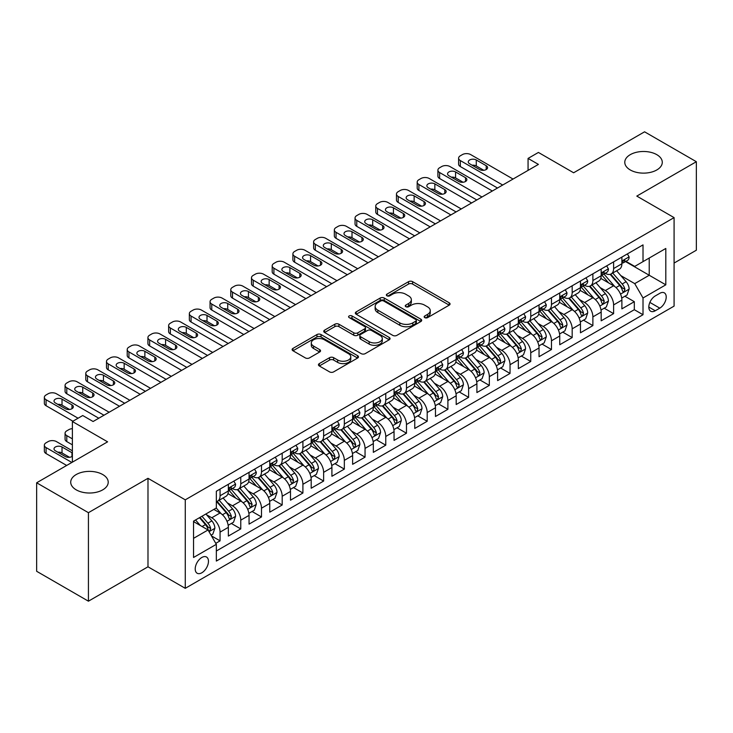 <?xml version="1.0" encoding="UTF-8"?>
<svg xmlns="http://www.w3.org/2000/svg" width="733" height="733" viewBox="0 0 733 733"><rect width="100%" height="100%" fill="white"/><g stroke="black" fill="none" stroke-linecap="round" stroke-linejoin="round"><path stroke-width="1.1" d="M424.764 317.627A2.016 1.164 0 0 0 427.605 317.627L449.21 305.157A2.877 1.658 0 0 0 450.053 303.975A2.877 1.658 0 0 0 449.21 302.802L412.615 281.674A2.877 1.658 0 0 0 408.547 281.674L386.942 294.153A2.016 1.164 0 0 0 386.355 294.968A2.016 1.164 0 0 0 386.942 295.793A2.016 1.164 0 0 0 389.791 295.793L392.586 294.18A9.199 5.314 0 0 1 405.596 294.18L408.647 295.94A9.199 5.314 0 0 1 411.341 299.696A9.199 5.314 0 0 1 408.647 303.453L405.853 305.065A2.016 1.164 0 0 0 405.267 305.89A2.016 1.164 0 0 0 405.853 306.706A2.016 1.164 0 0 0 408.702 306.706L411.497 305.093A9.199 5.314 0 0 1 424.508 305.093L427.559 306.852A9.199 5.314 0 0 1 430.253 310.609A9.199 5.314 0 0 1 427.559 314.365L424.764 315.978A2.016 1.164 0 0 0 424.169 316.803A2.016 1.164 0 0 0 424.764 317.627L424.764 315.978M102.721 474.544A18.746 10.821 0 0 0 82.298 472.199A18.746 10.821 0 0 0 70.716 482.195A18.746 10.821 0 0 0 76.214 489.846A18.746 10.821 0 0 0 96.646 492.2A18.746 10.821 0 0 0 108.218 482.195A18.746 10.821 0 0 0 102.721 474.544M656.786 154.654A18.746 10.821 0 0 0 636.354 152.308A18.746 10.821 0 0 0 624.782 162.314A18.746 10.821 0 0 0 630.279 169.964A18.746 10.821 0 0 0 650.702 172.31A18.746 10.821 0 0 0 662.284 162.314A18.746 10.821 0 0 0 656.786 154.654M201.832 572.785A9.373 5.415 120 0 0 207.961 564.52A9.373 5.415 120 0 0 206.523 557.016A9.373 5.415 120 0 0 201.832 557.474A9.373 5.415 120 0 0 195.711 565.739A9.373 5.415 120 0 0 197.15 573.243A9.373 5.415 120 0 0 201.832 572.785M319.295 363.605A2.877 1.658 0 0 0 318.452 364.777A2.877 1.658 0 0 0 319.295 365.959L329.566 371.888A2.877 1.658 0 0 0 333.625 371.888L357.622 358.034A2.877 1.658 0 0 0 358.464 356.861A2.877 1.658 0 0 0 357.622 355.688L321.027 334.56A2.877 1.658 0 0 0 316.958 334.56L292.962 348.404A2.877 1.658 0 0 0 292.128 349.577A2.877 1.658 0 0 0 292.962 350.759L305.368 357.915A2.877 1.658 0 0 0 309.436 357.915L319.698 351.987A2.877 1.658 0 0 0 320.541 350.814A2.877 1.658 0 0 0 319.698 349.641L313.55 346.086A7.687 4.444 0 0 1 311.296 342.952A7.687 4.444 0 0 1 316.042 338.848A7.687 4.444 0 0 1 324.426 339.81L348.523 353.718A7.687 4.444 0 0 1 350.777 356.861A7.687 4.444 0 0 1 346.022 360.957A7.687 4.444 0 0 1 337.647 359.995L333.625 357.677A2.877 1.658 0 0 0 329.566 357.677L319.295 363.605L319.295 365.959M674.085 263.065L696.35 250.21L696.35 161.709L644.573 131.812L573.627 172.777L538.416 152.446L528.062 158.42L538.416 164.403L93.091 421.512L82.737 415.529L72.384 421.512L72.384 462.166M88.427 512.688L88.427 601.188L147.984 566.801L147.984 478.31L88.427 512.688L36.65 482.79L107.595 441.834L72.384 421.512M147.984 478.31L185.266 499.833L674.085 217.619L674.085 306.11L185.266 588.324L185.266 499.833M696.35 161.709L636.803 196.096L674.085 217.619M392.787 335.375A2.877 1.658 0 0 0 396.855 335.375L420.843 321.53A2.877 1.658 0 0 0 421.686 320.358A2.877 1.658 0 0 0 420.843 319.176L384.248 298.047A2.877 1.658 0 0 0 380.189 298.047L356.192 311.901A2.877 1.658 0 0 0 355.349 313.073A2.877 1.658 0 0 0 356.192 314.246L392.787 335.375M349.989 318.058A2.016 1.164 0 0 1 352.023 318.342L352.023 315.95L389.232 337.437A2.877 1.658 0 0 1 390.075 338.609A2.877 1.658 0 0 1 389.232 339.782L365.245 353.627A2.877 1.658 0 0 1 361.177 353.627L324.582 332.498L324.582 330.152A2.877 1.658 0 0 0 323.739 331.325A2.877 1.658 0 0 0 324.582 332.498M324.582 330.152L334.844 324.224A2.877 1.658 0 0 1 338.912 324.224L353.755 332.791A2.877 1.658 0 0 0 357.823 332.791L364.631 328.86A2.877 1.658 0 0 0 365.474 327.688A2.877 1.658 0 0 0 364.631 326.515L349.183 317.591A2.016 1.164 0 0 1 348.587 316.775A2.016 1.164 0 0 1 349.833 315.703A2.016 1.164 0 0 1 352.023 315.95M88.427 601.188L36.65 571.291L36.65 482.79M215.768 543.336L220.065 540.853L211.461 535.887M206.578 514.768L211.773 517.773A11.719 6.762 60 0 1 220.065 532.121L228.348 527.339L228.348 536.07L240.772 528.896L231.353 523.454M227.285 502.811L232.489 505.816A11.719 6.762 60 0 1 240.772 520.164L249.055 515.381L249.055 524.113L261.489 516.939L252.06 511.497M248.001 490.853L253.206 493.859A11.719 6.762 60 0 1 261.489 508.207L269.771 503.424L269.771 512.156L282.196 504.982L272.777 499.54M268.718 478.896L273.913 481.902A11.719 6.762 60 0 1 282.196 496.25L290.488 491.467L290.488 500.199L302.912 493.016L293.484 487.582M289.425 466.939L294.629 469.945A11.719 6.762 60 0 1 302.912 484.293L311.195 479.51L311.195 488.233L323.629 481.059L314.2 475.616M310.141 454.982L315.337 457.978A11.719 6.762 60 0 1 323.629 472.336L331.912 467.544L331.912 476.276L344.336 469.102L334.917 463.659M330.849 443.025L336.053 446.021A11.719 6.762 60 0 1 344.336 460.37L352.619 455.587L352.619 464.319L365.052 457.145L355.624 451.702M351.565 431.059L356.769 434.064A11.719 6.762 60 0 1 365.052 448.413L373.335 443.63L373.335 452.362L385.76 445.188L376.341 439.745M372.282 419.102L377.477 422.107A11.719 6.762 60 0 1 385.76 436.456L394.052 431.673L394.052 440.405L406.476 433.23L397.048 427.788M392.989 407.145L398.193 410.15A11.719 6.762 60 0 1 406.476 424.499L414.759 419.716L414.759 428.448L427.192 421.273L417.764 415.831M413.705 395.188L418.9 398.193A11.719 6.762 60 0 1 427.192 412.542L435.475 407.759L435.475 416.491L447.9 409.307L438.481 403.874M434.412 383.231L439.617 386.236A11.719 6.762 60 0 1 447.9 400.584L456.183 395.802L456.183 404.524L468.616 397.35L459.188 391.908M455.129 371.274L460.333 374.27A11.719 6.762 60 0 1 468.616 388.627L476.899 383.835L476.899 392.567L489.323 385.393L479.904 379.951M475.845 359.317L481.04 362.313A11.719 6.762 60 0 1 489.323 376.661L497.615 371.878L497.615 380.61L510.04 373.436L500.612 367.993M496.553 347.35L501.757 350.356A11.719 6.762 60 0 1 510.04 364.704L518.323 359.921L518.323 368.653L530.756 361.479L521.328 356.036M517.269 335.393L522.464 338.399A11.719 6.762 60 0 1 530.756 352.747L539.039 347.964L539.039 356.696L551.463 349.522L542.044 344.079M537.976 323.436L543.18 326.442A11.719 6.762 60 0 1 551.463 340.79L559.746 336.007L559.746 344.739L572.18 337.565L562.752 332.122M558.693 311.479L563.888 314.484A11.719 6.762 60 0 1 572.18 328.833L580.463 324.05L580.463 332.782L592.887 325.599L583.468 320.165M579.409 299.522L584.604 302.518A11.719 6.762 60 0 1 592.887 316.876L601.179 312.093L601.179 320.816L613.603 313.642L613.603 304.919A11.719 6.762 -120 0 0 605.321 290.561L600.116 287.565M604.175 308.199L613.603 313.642M228.348 527.339A11.719 6.762 -120 0 0 220.065 512.99L213.844 509.398M249.055 515.381A11.719 6.762 -120 0 0 240.772 501.033L227.963 493.639M269.771 503.424A11.719 6.762 -120 0 0 261.489 489.076L248.679 481.682M290.488 491.467A11.719 6.762 -120 0 0 282.196 477.119L269.387 469.716M311.195 479.51A11.719 6.762 -120 0 0 302.912 465.153L290.103 457.759M331.912 467.544A11.719 6.762 -120 0 0 323.629 453.196L310.819 445.801M352.619 455.587A11.719 6.762 -120 0 0 344.336 441.239L331.527 433.844M373.335 443.63A11.719 6.762 -120 0 0 365.052 429.281L352.243 421.887M394.052 431.673A11.719 6.762 -120 0 0 385.76 417.324L372.95 409.93M414.759 419.716A11.719 6.762 -120 0 0 406.476 405.367L393.667 397.973M435.475 407.759A11.719 6.762 -120 0 0 427.192 393.41L414.383 386.007M456.183 395.802A11.719 6.762 -120 0 0 447.9 381.444L435.09 374.05M476.899 383.835A11.719 6.762 -120 0 0 468.616 369.487L455.807 362.093M497.615 371.878A11.719 6.762 -120 0 0 489.323 357.53L476.514 350.136M518.323 359.921A11.719 6.762 -120 0 0 510.04 345.573L497.231 338.179M539.039 347.964A11.719 6.762 -120 0 0 530.756 333.616L517.947 326.222M559.746 336.007A11.719 6.762 -120 0 0 551.463 321.659L538.654 314.265M580.463 324.05A11.719 6.762 -120 0 0 572.18 309.702L559.371 302.298M601.179 312.093A11.719 6.762 -120 0 0 592.887 297.735L580.078 290.341M659.792 293.319L655.238 295.949A9.08 5.241 120 0 0 649.301 303.948A9.08 5.241 120 0 0 650.693 311.223A9.08 5.241 120 0 0 655.238 310.774L659.792 308.144A9.08 5.241 120 0 0 665.72 300.145A9.08 5.241 120 0 0 664.336 292.861A9.08 5.241 120 0 0 659.792 293.319M193.549 538.343L208.044 529.968L216.336 544.326L216.336 561.066L643.015 314.723L643.015 297.983L634.732 283.625L620.833 275.608M216.336 544.326L193.549 557.474L193.549 521.117L216.336 507.969L216.336 491.229L643.015 244.886L643.015 261.626L665.802 248.469L665.802 284.825L643.015 297.983M232.379 488.535L232.489 488.599A11.719 6.762 60 0 0 238.344 489.177L246.636 484.394A11.719 6.762 -120 0 0 249.055 479.025L249.055 472.327M253.096 476.578L253.206 476.633A11.719 6.762 60 0 0 259.061 477.22L267.343 472.437A11.719 6.762 -120 0 0 269.771 467.068L269.771 460.37M273.803 464.612L273.913 464.676A11.719 6.762 60 0 0 279.777 465.263L288.06 460.471A11.719 6.762 -120 0 0 290.488 455.111L290.488 448.413M294.519 452.655L294.629 452.719A11.719 6.762 60 0 0 300.484 453.296L308.767 448.514A11.719 6.762 -120 0 0 311.195 443.153L311.195 436.456M315.227 440.698L315.337 440.762A11.719 6.762 60 0 0 321.201 441.339L329.484 436.556A11.719 6.762 -120 0 0 331.912 431.196L331.912 424.499M335.943 428.741L336.053 428.805A11.719 6.762 60 0 0 341.908 429.382L350.2 424.599A11.719 6.762 -120 0 0 352.619 419.239L352.619 412.542M356.659 416.784L356.769 416.848A11.719 6.762 60 0 0 362.624 417.425L370.907 412.642A11.719 6.762 -120 0 0 373.335 407.282L373.335 400.584M377.367 404.827L377.477 404.882A11.719 6.762 60 0 0 383.341 405.468L391.624 400.685A11.719 6.762 -120 0 0 394.052 395.316L394.052 388.618M398.083 392.87L398.193 392.925A11.719 6.762 60 0 0 404.048 393.511L412.331 388.728A11.719 6.762 -120 0 0 414.759 383.359L414.759 376.661M418.79 380.903L418.9 380.968A11.719 6.762 60 0 0 424.764 381.554L433.047 376.762A11.719 6.762 -120 0 0 435.475 371.402L435.475 364.704M439.507 368.946L439.617 369.011A11.719 6.762 60 0 0 445.472 369.588L453.764 364.805A11.719 6.762 -120 0 0 456.183 359.445L456.183 352.747M460.223 356.989L460.333 357.053A11.719 6.762 60 0 0 466.188 357.631L474.471 352.848A11.719 6.762 -120 0 0 476.899 347.488L476.899 340.79M480.93 345.032L481.04 345.096A11.719 6.762 60 0 0 486.895 345.674L495.187 340.891A11.719 6.762 -120 0 0 497.615 335.531L497.615 328.833M501.647 333.075L501.757 333.139A11.719 6.762 60 0 0 507.612 333.717L515.895 328.934A11.719 6.762 -120 0 0 518.323 323.574L518.323 316.876M522.354 321.118L522.464 321.173A11.719 6.762 60 0 0 528.328 321.76L536.611 316.977A11.719 6.762 -120 0 0 539.039 311.607L539.039 304.91M543.071 309.161L543.18 309.216A11.719 6.762 60 0 0 549.035 309.802L557.327 305.02A11.719 6.762 -120 0 0 559.746 299.65L559.746 292.953M563.787 297.195L563.888 297.259A11.719 6.762 60 0 0 569.752 297.845L578.035 293.053A11.719 6.762 -120 0 0 580.463 287.693L580.463 280.996M584.494 285.238L584.604 285.302A11.719 6.762 60 0 0 590.459 285.879L598.751 281.096A11.719 6.762 -120 0 0 601.179 275.736L601.179 269.038M216.336 551.014L634.32 309.702L634.32 301.684L621.886 308.859L621.886 300.127A11.719 6.762 -120 0 0 613.603 285.778L600.794 278.384M605.211 273.281L605.321 273.345A11.719 6.762 -120 0 0 611.175 273.922A11.719 6.762 -120 0 0 613.603 268.562L613.603 261.864M611.175 273.922L619.458 269.139A11.719 6.762 -120 0 0 621.886 263.779L621.886 257.081M220.065 489.076L220.065 495.774A11.719 6.762 60 0 1 217.637 501.134A11.719 6.762 60 0 1 216.336 501.61M217.637 501.134L225.92 496.351A11.719 6.762 -120 0 0 228.348 490.991L228.348 484.293M240.772 477.119L240.772 483.807A11.719 6.762 60 0 1 238.344 489.177M261.489 465.153L261.489 471.85A11.719 6.762 60 0 1 259.061 477.22M282.196 453.196L282.196 459.893A11.719 6.762 60 0 1 279.777 465.263M302.912 441.239L302.912 447.936A11.719 6.762 60 0 1 300.484 453.296M323.629 429.281L323.629 435.979A11.719 6.762 60 0 1 321.201 441.339M344.336 417.324L344.336 424.022A11.719 6.762 60 0 1 341.908 429.382M365.052 405.367L365.052 412.065A11.719 6.762 60 0 1 362.624 417.425M385.76 393.41L385.76 400.099A11.719 6.762 60 0 1 383.341 405.468M406.476 381.444L406.476 388.142A11.719 6.762 60 0 1 404.048 393.511M427.192 369.487L427.192 376.185A11.719 6.762 60 0 1 424.764 381.554M447.9 357.53L447.9 364.228A11.719 6.762 60 0 1 445.472 369.588M468.616 345.573L468.616 352.271A11.719 6.762 60 0 1 466.188 357.631M489.323 333.616L489.323 340.314A11.719 6.762 60 0 1 486.895 345.674M510.04 321.659L510.04 328.357A11.719 6.762 60 0 1 507.612 333.717M530.756 309.702L530.756 316.39A11.719 6.762 60 0 1 528.328 321.76M551.463 297.735L551.463 304.433A11.719 6.762 60 0 1 549.035 309.802M572.18 285.778L572.18 292.476A11.719 6.762 60 0 1 569.752 297.845M592.887 273.821L592.887 280.519A11.719 6.762 60 0 1 590.459 285.879M592.887 316.876L592.887 325.599M572.18 328.833L572.18 337.565M551.463 340.79L551.463 349.522M530.756 352.747L530.756 361.479M510.04 364.704L510.04 373.436M489.323 376.661L489.323 385.393M468.616 388.627L468.616 397.35M447.9 400.584L447.9 409.307M427.192 412.542L427.192 421.273M406.476 424.499L406.476 433.23M385.76 436.456L385.76 445.188M365.052 448.413L365.052 457.145M344.336 460.37L344.336 469.102M323.629 472.336L323.629 481.059M302.912 484.293L302.912 493.016M282.196 496.25L282.196 504.982M261.489 508.207L261.489 516.939M240.772 520.164L240.772 528.896M220.065 532.121L220.065 540.853M208.044 529.968L193.549 521.603M634.732 283.625L649.227 275.26L649.227 258.034L665.802 248.469M625.506 261.562L665.802 284.825M625.918 261.324L634.732 266.409L643.015 261.626M147.984 566.801L185.266 588.324M528.062 158.42L528.062 170.386M624.892 296.242L634.32 301.684M634.32 309.702L643.015 314.723M425.561 317.911L427.559 316.757A9.199 5.314 0 0 0 430.253 313L430.253 310.609M411.341 299.696L411.341 302.088A9.199 5.314 0 0 1 408.647 305.844L406.659 306.99M449.21 302.802L449.21 305.157L412.615 284.065A2.877 1.658 0 0 0 408.547 284.065L387.748 296.077M420.806 321.549L384.248 300.448A2.877 1.658 0 0 0 380.189 300.448L356.229 314.274M415.767 321.173A2.016 1.164 0 0 0 416.353 320.358A2.016 1.164 0 0 0 415.767 319.533L383.643 300.988A2.016 1.164 0 0 0 380.794 300.988L377.843 302.692A9.199 5.314 0 0 0 375.149 306.44A9.199 5.314 0 0 0 377.843 310.196L399.806 322.877A9.199 5.314 0 0 0 412.816 322.877L415.767 321.173L415.767 323.565A2.016 1.164 0 0 0 416.353 322.749L416.353 320.358M375.149 306.44L375.149 308.831A9.199 5.314 0 0 0 377.843 312.588L377.843 310.196M415.767 323.565L412.816 325.269A9.199 5.314 0 0 1 399.806 325.269L377.843 312.588M324.618 332.525L334.844 326.616L334.844 324.224M365.474 327.688L365.474 330.079A2.877 1.658 0 0 1 364.631 331.252L357.823 335.192A2.877 1.658 0 0 1 353.755 335.192L338.912 326.616A2.877 1.658 0 0 0 334.844 326.616M352.023 318.342L389.196 339.8M369.157 341.688A7.687 4.444 0 0 0 377.541 342.65A7.687 4.444 0 0 0 382.287 338.545A7.687 4.444 0 0 0 380.033 335.412L371.549 330.51A2.877 1.658 0 0 0 367.48 330.51L360.663 334.44A2.877 1.658 0 0 0 359.83 335.613A2.877 1.658 0 0 0 360.663 336.786L369.157 341.688L369.157 344.079A7.687 4.444 0 0 0 377.541 345.041A7.687 4.444 0 0 0 382.287 340.937L382.287 338.545M359.83 335.613L359.83 338.005A2.877 1.658 0 0 0 360.663 339.177L360.663 336.786M369.157 344.079L360.663 339.177M350.777 356.861L350.777 359.252A7.687 4.444 0 0 1 346.022 363.348A7.687 4.444 0 0 1 337.647 362.386L333.625 360.068A2.877 1.658 0 0 0 329.566 360.068L319.331 365.978M311.296 342.952L311.296 345.344A7.687 4.444 0 0 0 313.55 348.477L313.55 346.086M319.661 352.005L313.55 348.477M357.576 358.052L321.027 336.951A2.877 1.658 0 0 0 316.958 336.951L293.008 350.777M621.712 298.084L627.063 294.987L629.134 289.013A7.761 4.48 -120 0 0 626.11 281.719L616.645 270.761M614.758 286.539L603.937 274.014M608.601 282.892L602.324 275.626A18.6 10.738 -120 0 0 601.747 274.976M610.122 274.344L619.697 285.43A7.761 4.48 60 0 1 622.464 290.772L623.023 291.697L624.076 291.551L624.947 289.343A7.761 4.48 -120 0 0 622.18 283.992L612.715 273.033M610.681 274.16L620.97 286.072A3.958 2.281 60 0 1 621.969 287.62L624.947 289.343M502.682 185.028L460.333 160.573A5.855 3.381 -0 0 1 458.611 158.181A5.855 3.381 -0 0 1 460.333 155.79L462.404 154.599A5.855 3.381 -0 0 1 470.687 154.599L513.045 179.054M458.611 158.181L458.611 164.165A5.855 3.381 180 0 0 460.333 166.556L497.505 188.024M627.375 253.911L629.134 256.962A7.761 4.48 60 0 1 627.53 260.398L623.591 262.671A7.761 4.48 -120 0 0 624.947 260.875L624.782 260.188M469.651 163.807A4.691 2.703 180 0 1 468.277 161.892A4.691 2.703 180 0 1 471.172 159.391A4.691 2.703 180 0 1 476.276 159.977L486.217 165.722A4.691 2.703 180 0 1 487.592 167.628A4.691 2.703 180 0 1 484.696 170.129A4.691 2.703 180 0 1 479.593 169.543L469.651 163.807M622.143 263.028L622.18 263.028A7.761 4.48 -120 0 0 623.591 262.671M623.948 260.297L624.947 260.875C624.461 259.711 623.627 260.188 622.464 262.313A7.761 4.48 60 0 1 621.886 263.422M472.089 165.209A4.691 2.703 180 0 1 476.276 165.96L483.78 170.294M601.005 310.041L606.356 306.944L608.427 300.97A7.761 4.48 -120 0 0 605.403 293.676L595.938 282.718M594.042 298.496L583.221 285.971M587.884 294.849L581.608 287.583A18.6 10.738 -120 0 0 581.031 286.933M589.405 286.301L598.98 297.387A7.761 4.48 60 0 1 601.747 302.738L602.315 303.654L603.36 303.508L604.23 301.3A7.761 4.48 -120 0 0 601.463 295.949L591.998 284.99M589.973 286.127L600.254 298.029A3.958 2.281 60 0 1 601.252 299.577L604.23 301.3M580.289 321.998L585.64 318.91L587.71 312.927A7.761 4.48 -120 0 0 584.687 305.634L575.222 294.684M573.325 310.453L562.513 297.928M567.177 306.806L560.892 299.54A18.6 10.738 -120 0 0 560.324 298.89M568.698 298.267L578.264 309.344A7.761 4.48 60 0 1 581.031 314.695L581.599 315.611L582.653 315.465L583.523 313.257A7.761 4.48 -120 0 0 580.756 307.906L571.291 296.957M569.257 298.084L579.546 309.986A3.958 2.281 60 0 1 580.536 311.534L583.523 313.257M559.572 333.955L564.932 330.867L566.994 324.884A7.761 4.48 -120 0 0 563.979 317.6L554.514 306.641M552.618 322.41L541.797 309.894M546.461 318.763L540.184 311.498A18.6 10.738 -120 0 0 539.607 310.847M547.982 310.224L557.556 321.301A7.761 4.48 60 0 1 560.324 326.652L560.882 327.569L561.936 327.422L562.807 325.214A7.761 4.48 -120 0 0 560.039 319.872L550.575 308.914M548.55 310.041L558.83 321.952A3.958 2.281 60 0 1 559.829 323.491L562.807 325.214M538.865 345.912L544.216 342.824L546.287 336.841A7.761 4.48 -120 0 0 543.263 329.557L533.798 318.598M531.901 334.376L521.09 321.851M525.744 330.73L519.468 323.455A18.6 10.738 -120 0 0 518.891 322.813M527.265 322.181L536.84 333.258A7.761 4.48 60 0 1 539.607 338.609L540.175 339.526L541.22 339.379L542.099 337.171A7.761 4.48 -120 0 0 539.323 331.829L529.867 320.871M527.833 321.998L538.114 333.909A3.958 2.281 60 0 1 539.112 335.457L542.099 337.171M481.975 196.994L439.617 172.539A5.855 3.381 -0 0 1 437.903 170.148A5.855 3.381 -0 0 1 439.617 167.747L441.687 166.556A5.855 3.381 -0 0 1 449.97 166.556L492.329 191.011M437.903 170.148L437.903 176.122A5.855 3.381 180 0 0 439.617 178.513L476.798 199.981M606.667 265.868L608.427 268.919A7.761 4.48 60 0 1 606.814 272.355L602.883 274.628A7.761 4.48 -120 0 0 604.23 272.841L604.065 272.145M448.935 175.764A4.691 2.703 180 0 1 447.561 173.849A4.691 2.703 180 0 1 450.456 171.348A4.691 2.703 180 0 1 455.569 171.934L465.51 177.679A4.691 2.703 180 0 1 466.875 179.594A4.691 2.703 180 0 1 463.989 182.086A4.691 2.703 180 0 1 458.876 181.5L448.935 175.764M601.436 274.985L601.463 274.985A7.761 4.48 -120 0 0 602.883 274.628M603.232 272.255L604.23 272.841C603.745 271.668 602.92 272.145 601.747 274.27A7.761 4.48 60 0 1 601.179 275.379M451.372 177.175A4.691 2.703 180 0 1 455.569 177.917L463.073 182.251M461.259 208.951L418.9 184.496A5.855 3.381 -0 0 1 417.187 182.105A5.855 3.381 -0 0 1 418.9 179.713L420.971 178.513A5.855 3.381 -0 0 1 429.263 178.513L471.621 202.968M417.187 182.105L417.187 188.079A5.855 3.381 180 0 0 418.9 190.47L456.082 211.938M585.951 277.825L587.71 280.876A7.761 4.48 60 0 1 586.107 284.312L582.167 286.585A7.761 4.48 -120 0 0 583.523 284.798L583.358 284.111M428.228 187.721A4.691 2.703 180 0 1 426.853 185.806A4.691 2.703 180 0 1 429.749 183.305A4.691 2.703 180 0 1 434.852 183.891L444.794 189.636A4.691 2.703 180 0 1 446.168 191.551A4.691 2.703 180 0 1 443.273 194.053A4.691 2.703 180 0 1 438.169 193.466L428.228 187.721M580.719 286.951L580.756 286.951A7.761 4.48 -120 0 0 582.167 286.585M582.515 284.221L583.523 284.798C583.028 283.625 582.204 284.102 581.031 286.227A7.761 4.48 60 0 1 580.463 287.336M430.665 189.132A4.691 2.703 180 0 1 434.852 189.874L442.356 194.208M440.551 220.908L398.193 196.453A5.855 3.381 -0 0 1 396.471 194.062A5.855 3.381 -0 0 1 398.193 191.67L400.264 190.47A5.855 3.381 -0 0 1 408.547 190.47L450.905 214.925M396.471 194.062L396.471 200.036A5.855 3.381 180 0 0 398.193 202.427L435.365 223.895M565.235 289.782L566.994 292.834A7.761 4.48 60 0 1 565.39 296.269L561.46 298.542A7.761 4.48 -120 0 0 562.807 296.755L562.642 296.068M407.511 199.678A4.691 2.703 180 0 1 406.137 197.763A4.691 2.703 180 0 1 409.032 195.271A4.691 2.703 180 0 1 414.136 195.858L424.077 201.593A4.691 2.703 180 0 1 425.452 203.508A4.691 2.703 180 0 1 422.565 206.01A4.691 2.703 180 0 1 417.453 205.423L407.511 199.678M560.012 298.908L560.039 298.908A7.761 4.48 -120 0 0 561.46 298.542M561.808 296.178L562.807 296.755C562.321 295.582 561.487 296.059 560.324 298.194A7.761 4.48 60 0 1 559.746 299.293M409.949 201.089A4.691 2.703 180 0 1 414.136 201.832L421.64 206.165M419.835 232.865L377.477 208.41A5.855 3.381 -0 0 1 375.763 206.019A5.855 3.381 -0 0 1 377.477 203.627L379.547 202.427A5.855 3.381 -0 0 1 387.83 202.427L430.189 226.882M375.763 206.019L375.763 212.002A5.855 3.381 180 0 0 377.477 214.393L414.658 235.852M544.527 301.749L546.287 304.791A7.761 4.48 60 0 1 544.683 308.226L540.743 310.499A7.761 4.48 -120 0 0 542.099 308.712L541.934 308.025M386.795 211.635A4.691 2.703 180 0 1 385.43 209.73A4.691 2.703 180 0 1 388.316 207.228A4.691 2.703 180 0 1 393.429 207.815L403.37 213.55A4.691 2.703 180 0 1 404.744 215.465A4.691 2.703 180 0 1 401.849 217.967A4.691 2.703 180 0 1 396.736 217.38L386.795 211.635M539.296 310.865L539.323 310.865A7.761 4.48 -120 0 0 540.743 310.499M541.091 308.135L542.099 308.712C541.605 307.539 540.78 308.025 539.607 310.151A7.761 4.48 60 0 1 539.039 311.25M389.232 213.046A4.691 2.703 180 0 1 393.429 213.789L400.933 218.122M518.149 357.869L523.499 354.781L525.57 348.798A7.761 4.48 -120 0 0 522.547 341.514L513.091 330.556M511.194 346.333L500.373 333.808M505.037 342.687L498.761 335.412A18.6 10.738 -120 0 0 498.183 334.77M506.558 334.138L516.133 345.216A7.761 4.48 60 0 1 518.9 350.566L519.459 351.492L520.512 351.336L521.383 349.128A7.761 4.48 -120 0 0 518.616 343.786L509.151 332.828M507.117 333.955L517.406 345.866A3.958 2.281 60 0 1 518.405 347.415L521.383 349.128M399.119 244.822L356.769 220.367A5.855 3.381 -0 0 1 355.047 217.976A5.855 3.381 -0 0 1 356.769 215.584L358.84 214.393A5.855 3.381 -0 0 1 367.123 214.393L409.481 238.848M355.047 217.976L355.047 223.959A5.855 3.381 180 0 0 356.769 226.35L393.942 247.809M523.811 313.706L525.57 316.757A7.761 4.48 60 0 1 523.967 320.184L520.027 322.456A7.761 4.48 -120 0 0 521.383 320.669L521.218 319.982M366.088 223.592A4.691 2.703 180 0 1 364.713 221.687A4.691 2.703 180 0 1 367.609 219.185A4.691 2.703 180 0 1 372.712 219.772L382.653 225.507A4.691 2.703 180 0 1 384.028 227.422A4.691 2.703 180 0 1 381.133 229.924A4.691 2.703 180 0 1 376.029 229.337L366.088 223.592M518.579 322.822L518.616 322.822A7.761 4.48 -120 0 0 520.027 322.456M520.384 320.092L521.383 320.669C520.897 319.506 520.063 319.982 518.9 322.108A7.761 4.48 60 0 1 518.323 323.207M368.525 225.004A4.691 2.703 180 0 1 372.712 225.746L380.216 230.08M497.441 369.826L502.792 366.738L504.863 360.755A7.761 4.48 -120 0 0 501.839 353.471L492.374 342.513M490.478 358.29L479.657 345.765M484.321 354.644L478.044 347.378A18.6 10.738 -120 0 0 477.467 346.727M485.842 346.095L495.416 357.182A7.761 4.48 60 0 1 498.183 362.523L498.752 363.449L499.796 363.302L500.666 361.094A7.761 4.48 -120 0 0 497.899 355.743L488.435 344.785M486.41 345.912L496.69 357.823A3.958 2.281 60 0 1 497.689 359.372L500.666 361.094M378.411 256.779L336.053 232.324A5.855 3.381 -0 0 1 334.34 229.933A5.855 3.381 -0 0 1 336.053 227.542L338.124 226.35A5.855 3.381 -0 0 1 346.407 226.35L388.765 250.805M334.34 229.933L334.34 235.916A5.855 3.381 180 0 0 336.053 238.307L373.234 259.775M503.104 325.663L504.863 328.714A7.761 4.48 60 0 1 503.25 332.15L499.32 334.413A7.761 4.48 -120 0 0 500.666 332.626L500.502 331.939M345.371 235.559A4.691 2.703 180 0 1 343.997 233.644A4.691 2.703 180 0 1 346.892 231.142A4.691 2.703 180 0 1 352.005 231.729L361.946 237.465A4.691 2.703 180 0 1 363.311 239.379A4.691 2.703 180 0 1 360.425 241.881A4.691 2.703 180 0 1 355.313 241.294L345.371 235.559M497.872 334.779L497.899 334.779A7.761 4.48 -120 0 0 499.32 334.413M499.668 332.049L500.666 332.626C500.181 331.463 499.356 331.939 498.183 334.065A7.761 4.48 60 0 1 497.615 335.173M347.809 236.961A4.691 2.703 180 0 1 352.005 237.712L359.509 242.037M476.725 381.792L482.076 378.695L484.147 372.721A7.761 4.48 -120 0 0 481.123 365.428L471.658 354.47M469.761 370.247L458.95 357.722M463.613 366.601L457.328 359.335A18.6 10.738 -120 0 0 456.76 358.684M465.134 358.052L474.7 369.139A7.761 4.48 60 0 1 477.467 374.481L478.035 375.406L479.089 375.259L479.959 373.051A7.761 4.48 -120 0 0 477.192 367.7L467.727 356.742M465.693 357.869L475.983 369.78A3.958 2.281 60 0 1 476.972 371.329L479.959 373.051M357.695 268.736L315.337 244.281A5.855 3.381 -0 0 1 313.623 241.89A5.855 3.381 -0 0 1 315.337 239.499L317.407 238.307A5.855 3.381 -0 0 1 325.699 238.307L368.058 262.762M313.623 241.89L313.623 247.873A5.855 3.381 180 0 0 315.337 250.265L352.518 271.732M482.387 337.62L484.147 340.671A7.761 4.48 60 0 1 482.543 344.107L478.603 346.379A7.761 4.48 -120 0 0 479.959 344.583L479.794 343.896M324.664 247.516A4.691 2.703 180 0 1 323.29 245.601A4.691 2.703 180 0 1 326.185 243.099A4.691 2.703 180 0 1 331.289 243.686L341.23 249.431A4.691 2.703 180 0 1 342.604 251.337A4.691 2.703 180 0 1 339.709 253.838A4.691 2.703 180 0 1 334.605 253.251L324.664 247.516M477.156 346.736L477.192 346.736A7.761 4.48 -120 0 0 478.603 346.379M478.951 344.006L479.959 344.583C479.464 343.42 478.64 343.896 477.467 346.022A7.761 4.48 60 0 1 476.899 347.13M327.101 248.918A4.691 2.703 180 0 1 331.289 249.669L338.793 254.003M456.008 393.749L461.369 390.652L463.43 384.678A7.761 4.48 -120 0 0 460.416 377.385L450.951 366.427M449.054 382.205L438.233 369.679M442.897 378.558L436.621 371.292A18.6 10.738 -120 0 0 436.043 370.641M444.418 370.009L453.993 381.096A7.761 4.48 60 0 1 456.76 386.447L457.319 387.363L458.372 387.216L459.243 385.008A7.761 4.48 -120 0 0 456.476 379.657L447.011 368.699M444.986 369.835L455.266 381.737A3.958 2.281 60 0 1 456.265 383.286L459.243 385.008M336.988 280.702L294.629 256.248A5.855 3.381 -0 0 1 292.907 253.856A5.855 3.381 -0 0 1 294.629 251.456L296.7 250.265A5.855 3.381 -0 0 1 304.983 250.265L347.341 274.719M292.907 253.856L292.907 259.83A5.855 3.381 180 0 0 294.629 262.222L331.802 283.689M461.671 349.577L463.43 352.628A7.761 4.48 60 0 1 461.827 356.064L457.896 358.336A7.761 4.48 -120 0 0 459.243 356.55L459.078 355.853M303.948 259.473A4.691 2.703 180 0 1 302.573 257.558A4.691 2.703 180 0 1 305.469 255.057A4.691 2.703 180 0 1 310.572 255.643L320.513 261.388A4.691 2.703 180 0 1 321.888 263.303A4.691 2.703 180 0 1 319.002 265.795A4.691 2.703 180 0 1 313.889 265.209L303.948 259.473M456.448 358.694L456.476 358.694A7.761 4.48 -120 0 0 457.896 358.336M458.244 355.963L459.243 356.55C458.757 355.377 457.923 355.853 456.76 357.979A7.761 4.48 60 0 1 456.183 359.088M306.385 260.884A4.691 2.703 180 0 1 310.572 261.626L318.076 265.96M435.301 405.706L440.652 402.619L442.723 396.635A7.761 4.48 -120 0 0 439.699 389.342L430.234 378.393M428.338 394.162L417.526 381.636M422.181 390.515L415.904 383.249A18.6 10.738 -120 0 0 415.327 382.599M423.701 381.975L433.276 393.053A7.761 4.48 60 0 1 436.043 398.404L436.611 399.32L437.656 399.173L438.536 396.965A7.761 4.48 -120 0 0 435.759 391.614L426.304 380.665M424.27 381.792L434.55 393.694A3.958 2.281 60 0 1 435.549 395.243L438.536 396.965M316.271 292.659L273.913 268.205A5.855 3.381 -0 0 1 272.2 265.813A5.855 3.381 -0 0 1 273.913 263.422L275.984 262.222A5.855 3.381 -0 0 1 284.267 262.222L326.625 286.676M272.2 265.813L272.2 271.787A5.855 3.381 180 0 0 273.913 274.179L311.094 295.646M440.964 361.534L442.723 364.585A7.761 4.48 60 0 1 441.119 368.021L437.18 370.293A7.761 4.48 -120 0 0 438.536 368.507L438.371 367.819M283.231 271.43A4.691 2.703 180 0 1 281.866 269.515A4.691 2.703 180 0 1 284.752 267.014A4.691 2.703 180 0 1 289.865 267.6L299.806 273.345A4.691 2.703 180 0 1 301.181 275.26A4.691 2.703 180 0 1 298.285 277.761A4.691 2.703 180 0 1 293.173 277.175L283.231 271.43M435.732 370.66L435.759 370.66A7.761 4.48 -120 0 0 437.18 370.293M437.528 367.929L438.536 368.507C438.041 367.334 437.216 367.81 436.043 369.936A7.761 4.48 60 0 1 435.475 371.045M285.678 272.841A4.691 2.703 180 0 1 289.865 273.583L297.369 277.917M414.585 417.663L419.936 414.576L422.006 408.593A7.761 4.48 -120 0 0 418.983 401.308L409.527 390.35M407.63 406.119L396.81 393.603M401.473 402.472L395.197 395.206A18.6 10.738 -120 0 0 394.62 394.556M402.994 393.933L412.569 405.01A7.761 4.48 60 0 1 415.336 410.361L415.895 411.277L416.949 411.131L417.819 408.922A7.761 4.48 -120 0 0 415.052 403.581L405.587 392.622M403.553 393.749L413.843 405.661A3.958 2.281 60 0 1 414.841 407.2L417.819 408.922M295.555 304.616L253.206 280.162A5.855 3.381 -0 0 1 251.483 277.77A5.855 3.381 -0 0 1 253.206 275.379L255.276 274.179A5.855 3.381 -0 0 1 263.559 274.179L305.918 298.633M251.483 277.77L251.483 283.744A5.855 3.381 180 0 0 253.206 286.136L290.378 307.603M420.247 373.491L422.006 376.542A7.761 4.48 60 0 1 420.403 379.978L416.463 382.25A7.761 4.48 -120 0 0 417.819 380.464L417.654 379.776M262.524 283.387A4.691 2.703 180 0 1 261.15 281.472A4.691 2.703 180 0 1 264.045 278.98A4.691 2.703 180 0 1 269.148 279.566L279.09 285.302A4.691 2.703 180 0 1 280.464 287.217A4.691 2.703 180 0 1 277.569 289.718A4.691 2.703 180 0 1 272.465 289.132L262.524 283.387M415.015 382.617L415.052 382.617A7.761 4.48 -120 0 0 416.463 382.25M416.82 379.886L417.819 380.464C417.334 379.291 416.5 379.767 415.336 381.902A7.761 4.48 60 0 1 414.759 383.002M264.961 284.798A4.691 2.703 180 0 1 269.148 285.54L276.653 289.874M393.878 429.62L399.228 426.533L401.299 420.55A7.761 4.48 -120 0 0 398.276 413.265L388.811 402.307M386.914 418.085L376.102 405.56M380.757 414.438L374.481 407.163A18.6 10.738 -120 0 0 373.903 406.522M382.278 405.89L391.853 416.967A7.761 4.48 60 0 1 394.62 422.318L395.188 423.234L396.232 423.088L397.103 420.879A7.761 4.48 -120 0 0 394.336 415.538L384.871 404.579M382.846 405.706L393.126 417.618A3.958 2.281 60 0 1 394.125 419.166L397.103 420.879M274.848 316.574L232.489 292.119A5.855 3.381 -0 0 1 230.776 289.727A5.855 3.381 -0 0 1 232.489 287.336L234.56 286.136A5.855 3.381 -0 0 1 242.843 286.136L285.201 310.59M230.776 289.727L230.776 295.711A5.855 3.381 180 0 0 232.489 298.102L269.671 319.561M399.54 385.457L401.299 388.499A7.761 4.48 60 0 1 399.687 391.935L395.756 394.207A7.761 4.48 -120 0 0 397.103 392.421L396.938 391.734M241.808 295.344A4.691 2.703 180 0 1 240.433 293.438A4.691 2.703 180 0 1 243.329 290.937A4.691 2.703 180 0 1 248.441 291.523L258.382 297.259A4.691 2.703 180 0 1 259.757 299.174A4.691 2.703 180 0 1 256.862 301.675A4.691 2.703 180 0 1 251.749 301.089L241.808 295.344M394.308 394.574L394.336 394.574A7.761 4.48 -120 0 0 395.756 394.207M396.104 391.843L397.103 392.421C396.617 391.248 395.793 391.734 394.62 393.859A7.761 4.48 60 0 1 394.052 394.959M244.245 296.755A4.691 2.703 180 0 1 248.441 297.497L255.945 301.831M373.161 441.578L378.512 438.49L380.583 432.507A7.761 4.48 -120 0 0 377.559 425.222L368.094 414.264M366.198 430.042L355.386 417.517M360.05 426.395L353.764 419.12A18.6 10.738 -120 0 0 353.196 418.479M361.571 417.847L371.136 428.924A7.761 4.48 60 0 1 373.903 434.275L374.471 435.2L375.525 435.045L376.396 432.837A7.761 4.48 -120 0 0 373.628 427.495L364.164 416.536M362.129 417.663L372.419 429.575A3.958 2.281 60 0 1 373.409 431.123L376.396 432.837M254.131 328.531L211.773 304.076A5.855 3.381 -0 0 1 210.059 301.684A5.855 3.381 -0 0 1 211.773 299.293L213.844 298.102A5.855 3.381 -0 0 1 222.136 298.102L264.494 322.557M210.059 301.684L210.059 307.668A5.855 3.381 180 0 0 211.773 310.059L248.954 331.518M378.824 397.414L380.583 400.465A7.761 4.48 60 0 1 378.979 403.892L375.039 406.164A7.761 4.48 -120 0 0 376.396 404.378L376.231 403.691M221.1 307.301A4.691 2.703 180 0 1 219.726 305.395A4.691 2.703 180 0 1 222.621 302.894A4.691 2.703 180 0 1 227.725 303.48L237.666 309.216A4.691 2.703 180 0 1 239.04 311.131A4.691 2.703 180 0 1 236.145 313.632A4.691 2.703 180 0 1 231.042 313.046L221.1 307.301M373.592 406.531L373.628 406.531A7.761 4.48 -120 0 0 375.039 406.164M375.388 403.801L376.396 404.378C375.901 403.214 375.076 403.691 373.903 405.816A7.761 4.48 60 0 1 373.335 406.916M223.538 308.712A4.691 2.703 180 0 1 227.725 309.454L235.229 313.788M352.445 453.535L357.805 450.447L359.876 444.464A7.761 4.48 -120 0 0 356.852 437.18L347.387 426.221M345.49 441.999L334.669 429.474M339.333 438.352L333.057 431.086A18.6 10.738 -120 0 0 332.48 430.436M340.854 429.804L350.429 440.89A7.761 4.48 60 0 1 353.196 446.232L353.764 447.157L354.809 447.011L355.679 444.803A7.761 4.48 -120 0 0 352.912 439.452L343.447 428.493M341.422 429.62L351.703 441.532A3.958 2.281 60 0 1 352.701 443.08L355.679 444.803M233.424 340.488L191.066 316.033A5.855 3.381 -0 0 1 189.343 313.642A5.855 3.381 -0 0 1 191.066 311.25L193.136 310.059A5.855 3.381 -0 0 1 201.419 310.059L243.777 334.514M189.343 313.642L189.343 319.625A5.855 3.381 180 0 0 191.066 322.016L228.238 343.484M358.107 409.371L359.876 412.422A7.761 4.48 60 0 1 358.263 415.858L354.332 418.122A7.761 4.48 -120 0 0 355.679 416.335L355.514 415.648M200.384 319.267A4.691 2.703 180 0 1 199.01 317.352A4.691 2.703 180 0 1 201.905 314.851A4.691 2.703 180 0 1 207.008 315.437L216.95 321.173A4.691 2.703 180 0 1 218.324 323.088A4.691 2.703 180 0 1 215.438 325.589A4.691 2.703 180 0 1 210.325 325.003L200.384 319.267M352.885 418.488L352.912 418.488A7.761 4.48 -120 0 0 354.332 418.122M354.68 415.758L355.679 416.335C355.193 415.171 354.36 415.648 353.196 417.773A7.761 4.48 60 0 1 352.619 418.882M202.821 320.669A4.691 2.703 180 0 1 207.008 321.421L214.512 325.745M331.737 465.501L337.088 462.404L339.159 456.43A7.761 4.48 -120 0 0 336.135 449.137L326.671 438.178M324.774 453.956L313.962 441.431M318.617 450.309L312.34 443.044A18.6 10.738 -120 0 0 311.763 442.393M320.147 441.761L329.713 452.847A7.761 4.48 60 0 1 332.48 458.189L333.048 459.115L334.092 458.968L334.972 456.76A7.761 4.48 -120 0 0 332.196 451.409L322.74 440.451M320.706 441.578L330.995 453.489A3.958 2.281 60 0 1 331.985 455.037L334.972 456.76M212.707 352.445L170.349 327.99A5.855 3.381 -0 0 1 168.636 325.599A5.855 3.381 -0 0 1 170.349 323.207L172.42 322.016A5.855 3.381 -0 0 1 180.703 322.016L223.061 346.471M168.636 325.599L168.636 331.582A5.855 3.381 180 0 0 170.349 333.973L207.531 355.441M337.4 421.328L339.159 424.38A7.761 4.48 60 0 1 337.556 427.815L333.616 430.088A7.761 4.48 -120 0 0 334.972 428.292L334.807 427.605M179.667 331.224A4.691 2.703 180 0 1 178.302 329.309A4.691 2.703 180 0 1 181.188 326.808A4.691 2.703 180 0 1 186.301 327.394L196.242 333.139A4.691 2.703 180 0 1 197.617 335.045A4.691 2.703 180 0 1 194.721 337.546A4.691 2.703 180 0 1 189.618 336.96L179.667 331.224M332.168 430.445L332.196 430.445A7.761 4.48 -120 0 0 333.616 430.088M333.964 427.715L334.972 428.292C334.477 427.128 333.652 427.605 332.48 429.73A7.761 4.48 60 0 1 331.912 430.839M182.114 332.626A4.691 2.703 180 0 1 186.301 333.378L193.805 337.711M311.021 477.458L316.372 474.361L318.443 468.387A7.761 4.48 -120 0 0 315.419 461.094L305.963 450.135M304.067 465.913L293.246 453.388M297.91 462.266L291.633 455.001A18.6 10.738 -120 0 0 291.056 454.35M299.43 453.718L309.005 464.804A7.761 4.48 60 0 1 311.772 470.155L312.331 471.072L313.385 470.925L314.255 468.717A7.761 4.48 -120 0 0 311.488 463.366L302.023 452.408M299.989 453.544L310.279 465.446A3.958 2.281 60 0 1 311.278 466.994L314.255 468.717M191.991 364.411L149.642 339.956A5.855 3.381 -0 0 1 147.919 337.565A5.855 3.381 -0 0 1 149.642 335.164L151.713 333.973A5.855 3.381 -0 0 1 159.996 333.973L202.354 358.428M147.919 337.565L147.919 343.539A5.855 3.381 180 0 0 149.642 345.93L186.814 367.398M316.683 433.285L318.443 436.337A7.761 4.48 60 0 1 316.839 439.773L312.899 442.045A7.761 4.48 -120 0 0 314.255 440.258L314.091 439.562M158.96 343.181A4.691 2.703 180 0 1 157.586 341.266A4.691 2.703 180 0 1 160.481 338.765A4.691 2.703 180 0 1 165.585 339.352L175.526 345.096A4.691 2.703 180 0 1 176.9 347.011A4.691 2.703 180 0 1 174.005 349.504A4.691 2.703 180 0 1 168.902 348.917L158.96 343.181M311.452 442.402L311.488 442.402A7.761 4.48 -120 0 0 312.899 442.045M313.257 439.672L314.255 440.258C313.77 439.085 312.936 439.562 311.772 441.687A7.761 4.48 60 0 1 311.195 442.796M161.397 344.592A4.691 2.703 180 0 1 165.585 345.335L173.089 349.668M290.314 489.415L295.665 486.327L297.735 480.344A7.761 4.48 -120 0 0 294.712 473.051L285.247 462.102M283.35 477.87L272.539 465.354M277.193 474.224L270.917 466.958A18.6 10.738 -120 0 0 270.34 466.307M278.714 465.684L288.289 476.762A7.761 4.48 60 0 1 291.056 482.112L291.624 483.029L292.669 482.882L293.539 480.674A7.761 4.48 -120 0 0 290.772 475.323L281.307 464.374M279.282 465.501L289.562 477.403A3.958 2.281 60 0 1 290.561 478.951L293.539 480.674M171.284 376.368L128.926 351.913A5.855 3.381 -0 0 1 127.212 349.522A5.855 3.381 -0 0 1 128.926 347.13L130.996 345.93A5.855 3.381 -0 0 1 139.279 345.93L181.637 370.385M127.212 349.522L127.212 355.496A5.855 3.381 180 0 0 128.926 357.887L166.107 379.355M295.976 445.243L297.735 448.294A7.761 4.48 60 0 1 296.123 451.73L292.192 454.002A7.761 4.48 -120 0 0 293.539 452.215L293.383 451.528M138.244 355.139A4.691 2.703 180 0 1 136.869 353.224A4.691 2.703 180 0 1 139.765 350.722A4.691 2.703 180 0 1 144.877 351.309L154.819 357.053A4.691 2.703 180 0 1 156.193 358.968A4.691 2.703 180 0 1 153.298 361.47A4.691 2.703 180 0 1 148.185 360.883L138.244 355.139M290.744 454.368L290.772 454.368A7.761 4.48 -120 0 0 292.192 454.002M292.54 451.638L293.539 452.215C293.053 451.042 292.229 451.519 291.056 453.645A7.761 4.48 60 0 1 290.488 454.753M140.681 356.55A4.691 2.703 180 0 1 144.877 357.292L152.382 361.626M269.597 501.372L274.948 498.284L277.019 492.301A7.761 4.48 -120 0 0 273.995 485.017L264.531 474.059M262.634 489.827L251.822 477.311M256.486 486.181L250.2 478.915A18.6 10.738 -120 0 0 249.632 478.264M258.007 477.641L267.572 488.719A7.761 4.48 60 0 1 270.34 494.069L270.908 494.986L271.961 494.839L272.832 492.631A7.761 4.48 -120 0 0 270.065 487.289L260.6 476.331M258.566 477.458L268.855 489.369A3.958 2.281 60 0 1 269.845 490.908L272.832 492.631M150.567 388.325L108.209 363.87A5.855 3.381 -0 0 1 106.496 361.479A5.855 3.381 -0 0 1 108.209 359.088L110.28 357.887A5.855 3.381 -0 0 1 118.572 357.887L160.93 382.342M106.496 361.479L106.496 367.453A5.855 3.381 180 0 0 108.209 369.844L145.391 391.312M275.26 457.2L277.019 460.251A7.761 4.48 60 0 1 275.416 463.687L271.476 465.959A7.761 4.48 -120 0 0 272.832 464.172L272.667 463.485M117.537 367.096A4.691 2.703 180 0 1 116.162 365.181A4.691 2.703 180 0 1 119.058 362.688A4.691 2.703 180 0 1 124.161 363.275L134.102 369.011A4.691 2.703 180 0 1 135.477 370.925A4.691 2.703 180 0 1 132.581 373.427A4.691 2.703 180 0 1 127.478 372.84L117.537 367.096M270.028 466.325L270.065 466.325A7.761 4.48 -120 0 0 271.476 465.959M271.824 463.595L272.832 464.172C272.337 462.999 271.512 463.476 270.34 465.611A7.761 4.48 60 0 1 269.771 466.71M119.974 368.507A4.691 2.703 180 0 1 124.161 369.249L131.665 373.583M248.881 513.329L254.241 510.241L256.312 504.258A7.761 4.48 -120 0 0 253.288 496.974L243.823 486.016M241.927 501.793L231.106 489.268M235.769 498.147L229.493 490.872A18.6 10.738 -120 0 0 228.916 490.23M237.29 489.598L246.865 500.676A7.761 4.48 60 0 1 249.632 506.027L250.2 506.943L251.245 506.796L252.115 504.588A7.761 4.48 -120 0 0 249.348 499.246L239.883 488.288M237.859 489.415L248.139 501.326A3.958 2.281 60 0 1 249.138 502.875L252.115 504.588M129.86 400.282L87.502 375.827A5.855 3.381 -0 0 1 85.779 373.436A5.855 3.381 -0 0 1 87.502 371.045L89.573 369.844A5.855 3.381 -0 0 1 97.855 369.844L140.214 394.299M85.779 373.436L85.779 379.419A5.855 3.381 180 0 0 87.502 381.811L124.683 403.269M254.543 469.166L256.312 472.208A7.761 4.48 60 0 1 254.699 475.644L250.768 477.916A7.761 4.48 -120 0 0 252.115 476.129L251.95 475.442M96.82 379.053A4.691 2.703 180 0 1 95.446 377.147A4.691 2.703 180 0 1 98.341 374.645A4.691 2.703 180 0 1 103.445 375.232L113.395 380.968A4.691 2.703 180 0 1 114.76 382.883A4.691 2.703 180 0 1 111.874 385.384A4.691 2.703 180 0 1 106.761 384.798L96.82 379.053M249.321 478.283L249.348 478.283A7.761 4.48 -120 0 0 250.768 477.916M251.117 475.552L252.115 476.129C251.63 474.957 250.796 475.442 249.632 477.568A7.761 4.48 60 0 1 249.055 478.667M99.257 380.464A4.691 2.703 180 0 1 103.445 381.206L110.949 385.54M228.174 525.286L233.525 522.198L235.595 516.215A7.761 4.48 -120 0 0 232.572 508.931L223.107 497.973M221.21 513.751L216.253 508.015M72.384 438.847L66.785 435.622L66.785 441.596A5.855 3.381 180 0 1 65.072 439.204L65.072 433.23A5.855 3.381 -0 0 0 66.785 435.622M72.384 444.83L66.785 441.596M215.053 510.104L214.256 509.169M216.583 501.555L226.149 512.633A7.761 4.48 60 0 1 228.916 517.984L229.484 518.909L230.529 518.753L231.408 516.545A7.761 4.48 -120 0 0 228.641 511.203L219.176 500.245M217.142 501.372L227.432 513.283A3.958 2.281 60 0 1 228.421 514.832L231.408 516.545M72.384 428.668A5.855 3.381 -0 0 0 68.856 429.639L66.785 430.839A5.855 3.381 -0 0 0 65.072 433.23M109.144 412.239L66.785 387.784A5.855 3.381 -0 0 1 65.072 385.393A5.855 3.381 -0 0 1 66.785 383.002L68.856 381.811A5.855 3.381 -0 0 1 77.139 381.811L119.497 406.265M65.072 385.393L65.072 391.376A5.855 3.381 180 0 0 66.785 393.768L103.967 415.226M233.836 481.123L235.595 484.174A7.761 4.48 60 0 1 233.992 487.601L230.052 489.873A7.761 4.48 -120 0 0 231.408 488.086L231.243 487.399M76.104 391.019A4.691 2.703 180 0 1 74.739 389.104A4.691 2.703 180 0 1 77.625 386.603A4.691 2.703 180 0 1 82.737 387.189L92.679 392.925A4.691 2.703 180 0 1 94.053 394.84A4.691 2.703 180 0 1 91.158 397.341A4.691 2.703 180 0 1 86.054 396.755L76.104 391.019M228.604 490.24L228.641 490.24A7.761 4.48 -120 0 0 230.052 489.873M230.4 487.509L231.408 488.086C230.913 486.923 230.089 487.399 228.916 489.525A7.761 4.48 60 0 1 228.348 490.624M78.55 392.421A4.691 2.703 180 0 1 82.737 393.163L90.241 397.497M211.049 535.172L212.808 534.155L214.879 528.181A7.761 4.48 -120 0 0 211.855 520.888L205.9 513.989M71.861 462.468L46.078 447.579A5.855 3.381 -0 0 1 44.356 445.188A5.855 3.381 -0 0 1 46.078 442.796L48.149 441.596A5.855 3.381 -0 0 1 56.432 441.596L72.384 450.804M200.338 525.524L195.546 519.972M66.685 465.455L46.078 453.553A5.855 3.381 180 0 1 44.356 451.161L44.356 445.188M194.346 522.061L193.549 521.136M69.525 457.291L62.021 452.957A4.691 2.703 -0 0 0 57.834 452.215M199.477 517.7L205.442 524.599A7.761 4.48 60 0 1 208.209 529.941L208.768 530.866L209.821 530.719L210.692 528.511A7.761 4.48 -120 0 0 207.925 523.16L201.969 516.261M199.962 517.416L206.715 525.24A3.958 2.281 60 0 1 207.714 526.789L210.692 528.511M72.384 452.994A4.691 2.703 -0 0 0 71.962 452.719L62.021 446.983A4.691 2.703 -0 0 0 56.917 446.397A4.691 2.703 -0 0 0 54.022 448.889A4.691 2.703 -0 0 0 55.396 450.804L65.338 456.549A4.691 2.703 -0 0 0 72.384 456.274M78.074 418.222L46.078 399.742A5.855 3.381 -0 0 1 44.356 397.35A5.855 3.381 -0 0 1 46.078 394.959L48.149 393.768A5.855 3.381 -0 0 1 56.432 393.768L98.79 418.222M44.356 397.35L44.356 403.333A5.855 3.381 180 0 0 46.078 405.725L72.897 421.209M55.396 402.976A4.691 2.703 180 0 1 54.022 401.061A4.691 2.703 180 0 1 56.917 398.56A4.691 2.703 180 0 1 62.021 399.146L71.962 404.882A4.691 2.703 180 0 1 73.337 406.797A4.691 2.703 180 0 1 70.441 409.298A4.691 2.703 180 0 1 65.338 408.712L55.396 402.976M57.834 404.378A4.691 2.703 180 0 1 62.021 405.129L69.525 409.454M211.773 517.773L220.065 512.99M232.489 505.816L240.772 501.033M253.206 493.859L261.489 489.076M273.913 481.902L282.196 477.119M294.629 469.945L302.912 465.153M315.337 457.978L323.629 453.196M336.053 446.021L344.336 441.239M356.769 434.064L365.052 429.281M377.477 422.107L385.76 417.324M398.193 410.15L406.476 405.367M418.9 398.193L427.192 393.41M439.617 386.236L447.9 381.444M460.333 374.27L468.616 369.487M481.04 362.313L489.323 357.53M501.757 350.356L510.04 345.573M522.464 338.399L530.756 333.616M543.18 326.442L551.463 321.659M563.888 314.484L572.18 309.702M584.604 302.518L592.887 297.735M605.321 290.561L613.603 285.778M613.603 268.562L621.886 263.779M220.065 495.774L228.348 490.991M240.772 483.807L249.055 479.025M261.489 471.85L269.771 467.068M282.196 459.893L290.488 455.111M302.912 447.936L311.195 443.153M323.629 435.979L331.912 431.196M344.336 424.022L352.619 419.239M365.052 412.065L373.335 407.282M385.76 400.099L394.052 395.316M406.476 388.142L414.759 383.359M427.192 376.185L435.475 371.402M447.9 364.228L456.183 359.445M468.616 352.271L476.899 347.488M489.323 340.314L497.615 335.531M510.04 328.357L518.323 323.574M530.756 316.39L539.039 311.607M551.463 304.433L559.746 299.65M572.18 292.476L580.463 287.693M592.887 280.519L601.179 275.736M613.603 304.919L621.886 300.127M649.859 302.408L659.792 308.144M648.815 307.063L655.238 310.774M427.559 316.757L427.559 314.365M405.853 306.706L405.853 305.065M408.647 305.844L408.647 303.453M386.942 295.793L386.942 294.153M408.547 284.065L408.547 281.674M412.615 284.065L412.615 281.674M356.192 314.246L356.192 311.901M380.189 300.448L380.189 298.047M384.248 300.448L384.248 298.047M420.843 321.53L420.843 319.176M399.806 325.269L399.806 322.877M412.816 325.269L412.816 322.877M338.912 326.616L338.912 324.224M353.755 335.192L353.755 332.791M357.823 335.192L357.823 332.791M364.631 331.252L364.631 328.86M389.232 339.782L389.232 337.437M329.566 360.068L329.566 357.677M333.625 360.068L333.625 357.677M337.647 362.386L337.647 359.995M319.698 351.987L319.698 349.641M292.962 350.759L292.962 348.404M316.958 336.951L316.958 334.56M321.027 336.951L321.027 334.56M357.622 358.034L357.622 355.688M620.53 294.098L629.088 289.159M622.18 283.992L626.11 281.719M615.995 287.565L619.697 285.43M460.333 166.556L460.333 160.573M629.088 256.871L621.886 261.03M476.276 159.977L476.276 165.96M486.217 165.722L486.217 169.543M599.814 306.055L608.372 301.116M601.463 295.949L605.403 293.676M595.278 299.522L598.98 297.387M579.107 318.012L587.664 313.073M580.756 307.906L584.687 305.634M574.562 311.479L578.264 309.344M558.39 329.978L566.948 325.031M560.039 319.872L563.979 317.6M553.855 323.436L557.556 321.301M537.683 341.935L546.232 336.997M539.323 331.829L543.263 329.557M533.138 335.402L536.84 333.258M439.617 178.513L439.617 172.539M608.372 268.828L601.179 272.988M455.569 171.934L455.569 177.917M465.51 177.679L465.51 181.5M418.9 190.47L418.9 184.496M587.664 280.785L580.463 284.945M434.852 183.891L434.852 189.874M444.794 189.636L444.794 193.466M398.193 202.427L398.193 196.453M566.948 292.751L559.746 296.902M414.136 195.858L414.136 201.832M424.077 201.593L424.077 205.423M377.477 214.393L377.477 208.41M546.232 304.708L539.039 308.859M393.429 207.815L393.429 213.789M403.37 213.55L403.37 217.38M516.967 353.892L525.524 348.954M518.616 343.786L522.547 341.514M512.431 347.36L516.133 345.216M356.769 226.35L356.769 220.367M525.524 316.665L518.323 320.816M372.712 219.772L372.712 225.746M382.653 225.507L382.653 229.337M496.25 365.849L504.808 360.911M497.899 355.743L501.839 353.471M491.715 359.317L495.416 357.182M336.053 238.307L336.053 232.324M504.808 328.622L497.615 332.773M352.005 231.729L352.005 237.712M361.946 237.465L361.946 241.294M475.543 377.807L484.101 372.868M477.192 367.7L481.123 365.428M470.998 371.274L474.7 369.139M315.337 250.265L315.337 244.281M484.101 340.579L476.899 344.739M331.289 243.686L331.289 249.669M341.23 249.431L341.23 253.251M454.827 389.764L463.384 384.825M456.476 379.657L460.416 377.385M450.291 383.231L453.993 381.096M294.629 262.222L294.629 256.248M463.384 352.536L456.183 356.696M310.572 255.643L310.572 261.626M320.513 261.388L320.513 265.209M434.119 401.721L442.668 396.782M435.759 391.614L439.699 389.342M429.575 395.188L433.276 393.053M273.913 274.179L273.913 268.205M442.668 364.493L435.475 368.653M289.865 267.6L289.865 273.583M299.806 273.345L299.806 277.175M413.403 413.687L421.961 408.739M415.052 403.581L418.983 401.308M408.867 407.145L412.569 405.01M253.206 286.136L253.206 280.162M421.961 376.46L414.759 380.61M269.148 279.566L269.148 285.54M279.09 285.302L279.09 289.132M392.686 425.644L401.244 420.705M394.336 415.538L398.276 413.265M388.151 419.111L391.853 416.967M232.489 298.102L232.489 292.119M401.244 388.417L394.052 392.567M248.441 291.523L248.441 297.497M258.382 297.259L258.382 301.089M371.979 437.601L380.537 432.662M373.628 427.495L377.559 425.222M367.435 431.068L371.136 428.924M211.773 310.059L211.773 304.076M380.537 400.374L373.335 404.524M227.725 303.48L227.725 309.454M237.666 309.216L237.666 313.046M351.263 449.558L359.821 444.619M352.912 439.452L356.852 437.18M346.727 443.025L350.429 440.89M191.066 322.016L191.066 316.033M359.821 412.331L352.619 416.481M207.008 315.437L207.008 321.421M216.95 321.173L216.95 325.003M330.556 461.515L339.104 456.577M332.196 451.409L336.135 449.137M326.011 454.982L329.713 452.847M170.349 333.973L170.349 327.99M339.104 424.288L331.912 428.448M186.301 327.394L186.301 333.378M196.242 333.139L196.242 336.96M309.839 473.472L318.397 468.534M311.488 463.366L315.419 461.094M305.304 466.939L309.005 464.804M149.642 345.93L149.642 339.956M318.397 436.245L311.195 440.405M165.585 339.352L165.585 345.335M175.526 345.096L175.526 348.917M289.123 485.429L297.68 480.491M290.772 475.323L294.712 473.051M284.587 478.896L288.289 476.762M128.926 357.887L128.926 351.913M297.68 448.202L290.488 452.362M144.877 351.309L144.877 357.292M154.819 357.053L154.819 360.883M268.415 497.395L276.973 492.448M270.065 487.289L273.995 485.017M263.871 490.853L267.572 488.719M108.209 369.844L108.209 363.87M276.973 460.168L269.771 464.319M124.161 363.275L124.161 369.249M134.102 369.011L134.102 372.84M247.699 509.353L256.257 504.414M249.348 499.246L253.288 496.974M243.164 502.82L246.865 500.676M87.502 381.811L87.502 375.827M256.257 472.125L249.055 476.276M103.445 375.232L103.445 381.206M113.395 380.968L113.395 384.798M226.992 521.31L235.54 516.371M228.641 511.203L232.572 508.931M222.447 514.777L226.149 512.633M66.785 393.768L66.785 387.784M235.54 484.082L228.348 488.233M82.737 387.189L82.737 393.163M92.679 392.925L92.679 396.755M46.078 447.579L46.078 453.553M209.033 531.672L214.833 528.328M207.925 523.16L211.855 520.888M202.088 526.532L205.442 524.599M62.021 452.957L62.021 446.983M71.962 456.549L71.962 452.719M46.078 405.725L46.078 399.742M62.021 399.146L62.021 405.129M71.962 404.882L71.962 408.712"/></g></svg>
